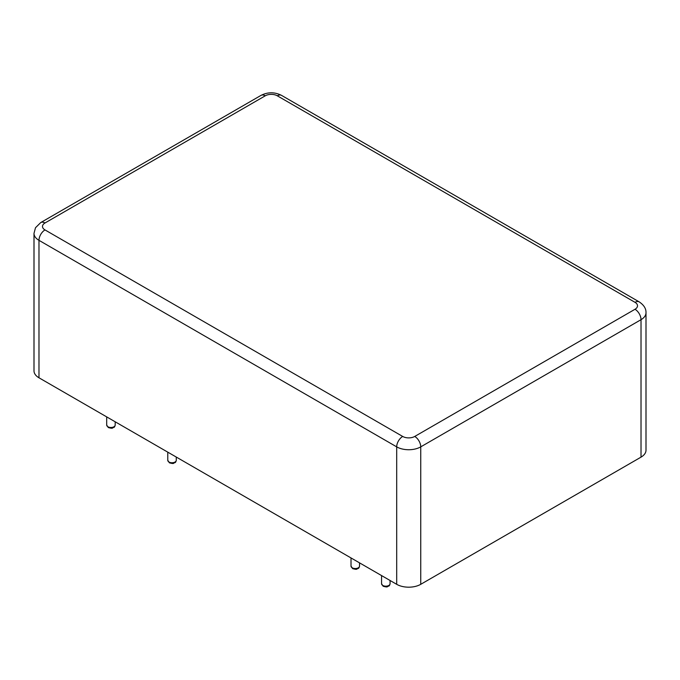 <?xml version="1.0" encoding="UTF-8"?>
<svg xmlns="http://www.w3.org/2000/svg" width="680" height="680" viewBox="0 0 680 680"><rect width="100%" height="100%" fill="white"/><g stroke="black" fill="none" stroke-linecap="round" stroke-linejoin="round"><path stroke-width="1.02" d="M641.019 457.138L641.019 319.685A17.009 9.818 180 0 0 646 312.74L646 450.194A17.009 9.818 180 0 1 641.019 457.138L420.741 584.315A17.009 9.818 0 0 1 396.695 584.315L38.981 377.791L38.981 240.338A17.009 9.818 180 0 1 34 233.393L34 370.846A17.009 9.818 0 0 0 38.981 377.791M352.265 567.825A4.25 2.457 0 0 0 356.898 568.361A4.25 2.457 0 0 0 359.524 566.091C359.168 567.604 358.717 568.395 358.156 568.463C356.303 568.726 358.062 570.112 352.614 568.608L351.016 566.091A4.25 2.457 0 0 0 352.265 567.825M396.695 584.315L396.695 446.862L38.981 240.338A8.5 4.913 -60 0 1 44.99 229.925A8.5 4.904 180 0 1 44.99 222.98L265.268 95.803A8.5 4.904 180 0 1 277.296 95.803L635.01 302.328A8.5 4.904 180 0 1 635.01 309.273L414.732 436.45A8.5 4.904 180 0 1 402.704 436.45L44.99 229.925M420.741 584.315L420.741 446.862A17.009 9.818 180 0 1 396.695 446.862A8.5 4.913 -60 0 1 402.704 436.45M635.01 309.273A8.5 4.913 -120 0 1 641.019 319.685L420.741 446.862A8.5 4.913 -120 0 0 414.732 436.45M115.192 425.034C114.844 426.547 114.384 427.337 113.832 427.405C111.97 427.669 113.73 429.046 108.29 427.55L106.692 425.034A4.25 2.457 0 0 0 107.941 426.768A4.25 2.457 0 0 0 112.574 427.303A4.25 2.457 0 0 0 115.192 425.034L115.192 421.796M176.273 460.3C175.924 461.813 175.474 462.604 174.913 462.663C173.052 462.935 174.819 464.312 169.371 462.808L167.773 460.3A4.25 2.457 0 0 0 169.022 462.035A4.25 2.457 0 0 0 173.655 462.562A4.25 2.457 0 0 0 176.273 460.3L176.273 457.062M390.065 583.729C389.708 585.242 389.257 586.033 388.697 586.092C386.844 586.364 388.603 587.741 383.154 586.236L381.556 583.729A4.25 2.457 0 0 0 382.806 585.463A4.25 2.457 0 0 0 387.438 585.99A4.25 2.457 0 0 0 390.065 583.729L390.065 580.49M34 233.393L35.496 227.732L40.74 222.564A8.5 4.913 60 0 1 44.99 222.98M40.74 222.564L261.018 95.387A8.5 4.913 60 0 1 265.268 95.803M646 312.74C646.17 308.677 643.917 305.065 639.26 301.911A8.5 4.913 120 0 0 635.01 302.328M261.018 95.387C267.861 91.945 274.703 91.945 281.546 95.387A8.5 4.913 120 0 0 277.296 95.803M359.524 566.091L359.524 562.853M351.016 566.091L351.016 557.948M106.692 425.034L106.692 416.882M167.773 460.3L167.773 452.149M381.556 583.729L381.556 575.577M281.546 95.387L639.26 301.911"/></g></svg>
